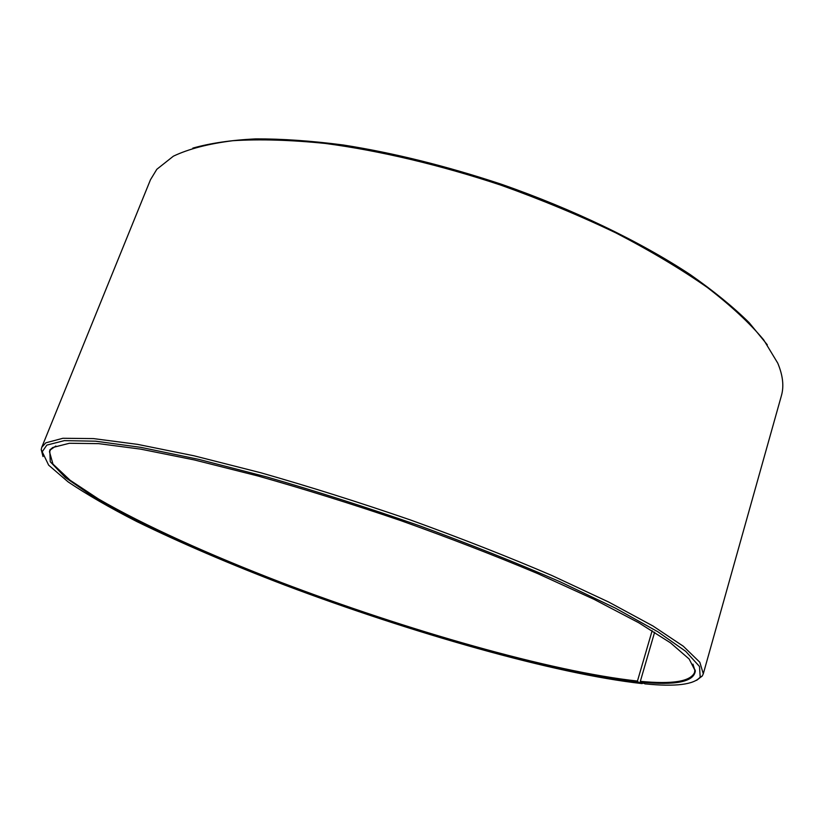 <?xml version="1.0" encoding="UTF-8"?>
<svg xmlns="http://www.w3.org/2000/svg" width="824" height="824" viewBox="0 0 824 824"><rect width="100%" height="100%" fill="white"/><g stroke="black" fill="none" stroke-linecap="round" stroke-linejoin="round"><path stroke-width="1.24" d="M55.857 446.011L50.676 449.636L49.461 451.645L52.952 464.087L70.071 480.217L98.396 498.922C144.21 525.475 209.708 554.943 281.262 582.475C406.593 630.154 550.906 671.663 637.457 681.057L652.144 630.679M643.07 683.075L642.164 683.601C554.779 673.919 410.826 632.636 284.702 585.05C230.04 564.141 180.775 542.995 136.928 521.613C109.623 507.636 86.695 494.41 68.145 481.916L48.637 465.138L42.22 451.799L46.803 445.114L64.303 440.634L95.625 441.19L140.811 447.35L198.749 459.37L267.017 477.014C316.591 491.341 367.226 507.533 418.942 525.578C469.752 544.211 516.699 562.905 559.784 581.651L615.456 608.164L657.758 631.709L685.712 651.331L699.514 666.503L700.184 677.071C693.921 684.62 675.556 686.897 645.11 683.889L640.66 682.118C675.639 685.547 693.86 681.86 695.322 671.045L689.163 659.035L670.499 642.844L638.703 622.728L594.011 599.316L537.681 573.586C495.08 555.664 449.482 538.021 400.897 520.655C351.817 503.938 304.159 489.044 257.902 475.973L194.412 459.957L140.677 449.132L98.695 443.642L69.412 443.271L52.777 447.494L49.759 450.017L50.264 461.749L65.323 477.518L92.381 496.141C115.412 509.582 142.253 523.518 172.906 537.938C205.094 552.41 239.238 566.716 275.34 580.858C402.236 629.505 549.67 672.178 637.776 681.829L637.457 681.057M696.61 680.346L702.295 675.968L703.294 673.805L699.823 662.259L683.333 646.253L652.958 625.993L608.72 602.056L551.761 575.451C508.181 556.787 461.131 538.319 410.609 520.026C359.398 502.382 309.474 486.634 260.858 472.78L194.052 455.806L137.515 444.352L93.472 438.595L62.923 438.275L45.804 442.828L41.756 447.319L41.221 449.626L43.033 456.578M703.294 673.805L781.389 395.757C784.129 386.291 782.903 375.404 777.732 363.096L763.663 339.838C749.747 323.121 730.929 305.642 707.219 287.391C680.799 268.954 650.363 250.795 615.909 232.914C579.602 215.548 541.317 199.635 501.043 185.204C440.15 164.975 379.493 150.658 325.377 143.458C290.748 139.936 259.941 139.019 232.955 140.698C208.503 143.757 188.645 148.917 173.38 156.179L156.828 169.291L150.473 179.745L41.756 447.319M767.299 344.793L749.098 322.606C733.288 307.022 713.646 291.006 690.182 274.577C640.32 241.679 573.36 209.337 501.373 184.236C446.402 166.015 393.728 152.934 343.351 145.003C311.317 140.842 282.086 138.792 255.656 138.885C231.153 140.121 210.213 143.201 192.837 148.114M642.164 683.601L637.776 681.829M640.66 682.118L640.341 681.335C672.466 684.445 690.533 681.5 694.55 672.508L694.828 670.18L692.953 664.134M640.341 681.335L654.627 632.224M50.676 449.636L49.759 450.017M700.184 677.071L702.295 675.968M42.22 451.799L41.221 449.626M694.828 670.18L695.322 671.045M695.24 670.056L695.075 670.623"/></g></svg>
